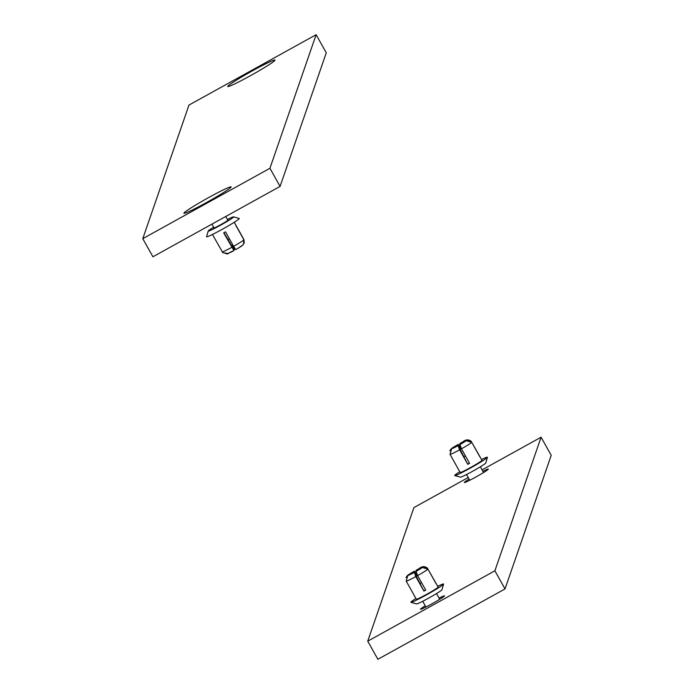<?xml version="1.0" encoding="UTF-8"?>
<svg xmlns="http://www.w3.org/2000/svg" width="694" height="694" viewBox="0 0 694 694"><rect width="100%" height="100%" fill="white"/><g stroke="black" fill="none" stroke-linecap="round" stroke-linejoin="round"><path stroke-width="1.04" d="M494.891 570.798L367.733 641.169L377.874 659.3L505.024 588.928L494.891 570.798L541.086 437.211L482.07 469.873M367.733 641.169L413.928 507.583L468.233 477.524M505.024 588.928L551.218 455.342L541.086 437.211M482.894 471.347A13.733 0.833 150.8 0 1 487.049 469.413A13.733 0.833 150.8 0 1 488.316 469.109A13.733 0.833 150.8 0 1 479.294 475.086A13.733 0.833 150.8 0 1 465.613 482.2A13.733 0.833 150.8 0 1 464.338 482.504A13.733 0.833 150.8 0 1 469.092 479.068M439.059 598.115A13.733 0.833 150.8 0 1 444.481 595.868A13.733 0.833 150.8 0 1 442.815 597.317A13.733 0.833 150.8 0 1 429.525 605.151A13.733 0.833 150.8 0 1 420.503 609.271A13.733 0.833 150.8 0 1 422.169 607.823A13.733 0.833 150.8 0 1 425.257 605.836M481.541 459.541A18.729 1.136 150.8 0 1 487.414 457.32A18.729 1.136 150.8 0 1 462.733 472.137A18.729 1.136 150.8 0 1 454.778 475.555A18.729 1.136 150.8 0 1 459.749 471.729M466.142 440.543L459.836 444.03L460.053 443.405A8.319 0.503 150.8 0 1 462.603 442.061A8.319 0.503 150.8 0 1 466.142 440.543L471.174 441.289L481.957 460.287A12.483 0.763 150.8 0 1 476.622 464.034A12.483 0.763 150.8 0 1 465.509 470.211A12.483 0.763 150.8 0 1 460.157 472.467L458.135 468.84A12.483 0.763 150.8 0 1 458.135 468.84A12.483 0.763 150.8 0 1 458.135 468.78M451.725 448.524A8.319 0.503 150.8 0 1 458.24 444.412L451.725 448.524L449.764 450.892M457.745 445.834A8.319 0.503 150.8 0 1 455.195 447.179A8.319 0.503 150.8 0 1 451.655 448.697L457.962 445.21L459.645 449.825L467.756 464.329A12.483 0.763 150.8 0 0 468.658 463.826A12.483 0.763 150.8 0 0 469.569 463.323L461.467 448.818L459.775 444.203L466.073 440.716L471.755 442.33L479.866 456.834A12.483 0.763 150.8 0 0 479.927 456.721A12.483 0.763 150.8 0 0 479.927 456.661A12.483 0.763 150.8 0 1 479.927 456.661L479.797 456.721M450.632 449.391C454.015 446.832 448.636 450.154 458.248 444.394L460.955 448.688M451.655 448.697L450.033 454.344L458.144 468.849M460.053 443.405L462.742 441.983C465.57 439.484 468.389 439.25 471.174 441.28M457.962 445.21L467.756 464.329M469.448 463.098A8.319 0.503 150.8 0 1 467.877 463.965M458.023 445.036L460.113 448.775M487.414 457.32L485.8 462.959A14.565 0.885 150.8 0 1 466.611 474.479A14.565 0.885 150.8 0 1 460.417 477.142L454.778 475.555M280.072 186.417L326.267 52.831L316.126 34.7L188.976 105.072L142.782 238.658L269.931 168.286L280.072 186.417L152.914 256.789L142.782 238.658M316.126 34.7L269.931 168.286M187.207 210.412A27.049 1.648 150.8 0 1 213.388 194.988A27.049 1.648 150.8 0 1 231.154 186.868A27.049 1.648 150.8 0 1 227.875 189.714A27.049 1.648 150.8 0 1 201.694 205.146A27.049 1.648 150.8 0 1 183.927 213.258A27.049 1.648 150.8 0 1 187.207 210.412M272.482 60.708A27.049 1.648 150.8 0 1 274.989 60.1A27.049 1.648 150.8 0 1 257.214 71.872A27.049 1.648 150.8 0 1 230.261 85.883A27.049 1.648 150.8 0 1 227.762 86.498A27.049 1.648 150.8 0 1 245.529 74.718A27.049 1.648 150.8 0 1 272.482 60.708M437.706 586.309A18.729 1.136 150.8 0 1 443.579 584.088A18.729 1.136 150.8 0 1 418.898 598.896A18.729 1.136 150.8 0 1 410.943 602.323A18.729 1.136 150.8 0 1 415.914 598.497M422.308 567.31L416.001 570.798L416.218 570.173A8.319 0.503 150.8 0 1 418.768 568.828A8.319 0.503 150.8 0 1 422.308 567.31L427.339 568.048L438.122 587.055A12.483 0.763 150.8 0 1 432.787 590.802A12.483 0.763 150.8 0 1 421.674 596.979A12.483 0.763 150.8 0 1 416.322 599.234L414.301 595.608A12.483 0.763 150.8 0 1 414.301 595.608A12.483 0.763 150.8 0 1 414.301 595.547M407.89 575.283A8.319 0.503 150.8 0 1 414.405 571.179L407.89 575.283L405.929 577.66M413.91 572.602A8.319 0.503 150.8 0 1 411.36 573.947A8.319 0.503 150.8 0 1 407.82 575.465L414.127 571.977L415.81 576.593L423.921 591.097A12.483 0.763 150.8 0 0 424.823 590.594A12.483 0.763 150.8 0 0 425.734 590.091L417.632 575.586L415.94 570.971L422.238 567.484L427.92 569.089L436.032 583.593A12.483 0.763 150.8 0 0 436.092 583.489A12.483 0.763 150.8 0 0 436.092 583.428A12.483 0.763 150.8 0 1 436.092 583.428L435.962 583.489M406.797 576.159C410.18 573.6 404.802 576.922 414.413 571.162L417.12 575.456M407.82 575.465L406.198 581.112L414.309 595.617M427.339 568.048C424.555 566.018 421.735 566.252 418.907 568.742L416.253 570.156M414.127 571.977L423.921 591.097M425.613 589.865A8.319 0.503 150.8 0 1 424.043 590.733M414.188 571.804L416.279 575.543M443.579 584.088L441.965 589.726A14.565 0.885 150.8 0 1 422.776 601.247A14.565 0.885 150.8 0 1 416.582 603.91L410.943 602.323M213.648 227.207A14.565 0.885 -29.2 0 0 208.2 231.041L206.586 236.68A18.729 1.136 -29.2 0 0 230.287 224.7A18.729 1.136 -29.2 0 0 239.222 218.445L233.583 216.858A14.565 0.885 -29.2 0 0 227.45 219.486M214.073 237.279A12.483 0.763 -29.2 0 0 214.073 237.339L222.826 252.711L227.858 253.457A8.319 0.503 -29.2 0 0 233.913 250.612L234.164 249.97L223.936 232.69M234.104 249.857L234.442 249.172L232.533 245.182M233.947 250.595L223.685 232.828A12.483 0.763 -29.2 0 0 224.596 232.325A12.483 0.763 -29.2 0 0 225.507 231.822L233.609 246.327A12.483 0.763 -29.2 0 0 237.973 243.811A12.483 0.763 -29.2 0 0 243.906 239.829L235.795 225.324A12.483 0.763 -29.2 0 0 235.865 225.22A12.483 0.763 -29.2 0 0 235.865 225.16A12.483 0.763 -29.2 0 0 235.856 225.151L234.251 222.271M214.073 237.339A12.483 0.763 -29.2 0 0 214.073 237.348L212.459 234.459M244.236 243.108L243.967 239.656L235.856 225.151M233.609 246.327L235.752 249.606L238.467 248.027L243.368 244.609L243.906 239.829M238.571 247.966A8.319 0.503 -29.2 0 0 242.275 245.476L243.368 244.609M213.934 227.719A8.319 0.503 -29.2 0 0 213.648 228.057A8.319 0.503 -29.2 0 0 224.179 222.696A8.319 0.503 -29.2 0 0 228.179 219.937A8.319 0.503 -29.2 0 0 227.736 219.998M234.225 249.797L232.134 246.049M208.2 231.041A14.565 0.885 -29.2 0 0 226.626 221.724A14.565 0.885 -29.2 0 0 233.583 216.858M465.379 455.828A7.912 0.486 150.8 0 1 463.809 456.695M460.131 449.252A7.912 7.912 0 0 1 461.293 448.506A7.912 4.251 63 0 0 461.128 448.61A7.912 4.251 -117 0 0 460.261 449.634M466.073 440.716A8.319 0.503 150.8 0 1 459.558 444.828M471.755 442.33A12.483 0.763 150.8 0 1 461.467 448.818M459.645 449.825A12.483 0.763 150.8 0 1 455.377 452.08A12.483 0.763 150.8 0 1 450.033 454.344M421.544 582.596A7.912 0.486 150.8 0 1 419.974 583.454M416.296 576.02A7.912 7.912 0 0 1 417.458 575.274A7.912 4.251 63 0 0 417.294 575.378A7.912 4.251 -117 0 0 416.426 576.402M422.238 567.484A8.319 0.503 150.8 0 1 415.723 571.596M427.92 569.089A12.483 0.763 150.8 0 1 417.632 575.586M415.81 576.593A12.483 0.763 150.8 0 1 411.542 578.848A12.483 0.763 150.8 0 1 406.198 581.112M227.858 239.69A7.912 0.486 -29.2 0 0 229.419 238.831M231.735 245.928A7.912 7.912 0 0 0 233.045 245.312A7.912 3.305 59.2 0 1 232.872 245.39M235.76 249.588A8.319 0.503 -29.2 0 0 238.363 248.079M222.184 251.853A12.483 0.763 -29.2 0 0 231.796 247.333M466.55 474.514L469.76 480.257M480.352 466.793L483.562 472.545M422.715 601.282L425.925 607.024M436.517 593.561L439.727 599.312M227.892 220.276L225.767 216.476M214.09 227.996L211.93 224.127M222.826 252.72C231.276 254.551 223.459 254.854 233.939 250.612"/></g></svg>
